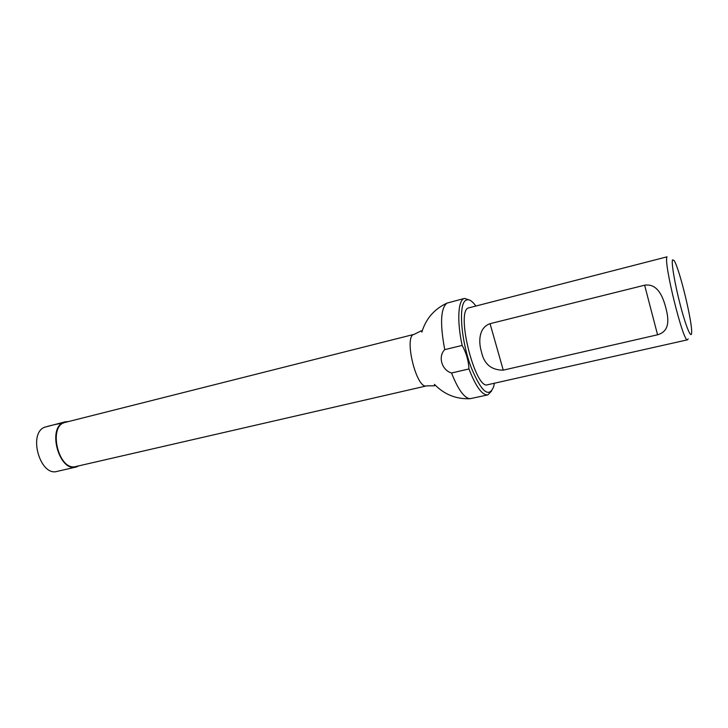 <?xml version="1.0" encoding="UTF-8"?>
<svg xmlns="http://www.w3.org/2000/svg" width="728" height="728" viewBox="0 0 728 728"><rect width="100%" height="100%" fill="white"/><g stroke="black" fill="none" stroke-linecap="round" stroke-linejoin="round"><path stroke-width="1.09" d="M426.644 385.867C416.434 389.808 403.33 335.471 414.223 334.325L65.338 422.349C47.447 425.525 58.604 471.835 75.985 466.502L426.644 385.867L434.58 385.785L434.461 384.366C444.18 394.44 456.019 399.226 469.997 398.716L487.824 394.894C482.2 395.377 475.903 386.732 468.95 368.95L451.542 373C458.103 389.535 464.255 398.107 469.997 398.716M444.744 349.64L462.162 345.409C456.729 320.729 458.094 299.517 464.555 298.407L446.947 303.121C440.631 308.299 439.894 323.805 444.744 349.64C437.756 356.483 441.805 370.215 451.542 373M464.555 298.407L469.733 300.154M491.627 390.981L487.824 394.894M475.721 305.796L473.528 303.094C470.461 299.818 467.84 298.944 465.647 300.473C458.285 304.522 461.042 340.922 471.225 367.567C481.399 391.992 488.879 398.353 493.675 386.632L494.394 383.228M462.162 345.409C466.275 352.889 468.541 360.733 468.95 368.95M687.569 339.803L487.605 384.757C475.703 390.163 456.074 314.35 467.831 308.108L667.066 256.82C663.081 261.297 683.465 343.725 687.569 339.803L688.142 338.857M657.566 334.789L503.257 370.152C491.318 370.152 484.065 364.082 481.481 351.942C478.442 342.233 478.524 327.673 490.062 323.678L644.626 285.203C657.784 283.119 663.117 297.352 665.865 307.971C668.677 318.764 670.224 331.176 657.566 334.789L644.626 285.203M672.526 259.841C671.189 262.526 674.883 284.302 680.334 305.15C685.767 326.071 691.09 339.066 691.582 333.206C692.983 324.351 679.324 267.704 674.037 260.469L672.526 259.841M68.377 421.585L65.192 421.821L44.499 427.254C27.864 433.724 40.195 476.722 57.102 471.398L76.094 467.039L79.034 465.802M65.192 421.821L63.418 422.468C47.083 428.892 59.487 472.308 76.094 467.039M63.6 422.986C57.385 423.905 51.015 425.325 44.499 427.254M490.062 323.678L503.257 370.152M414.223 334.325L421.321 330.776L421.858 332.095C425.916 318.7 434.279 309.045 446.947 303.121"/></g></svg>
